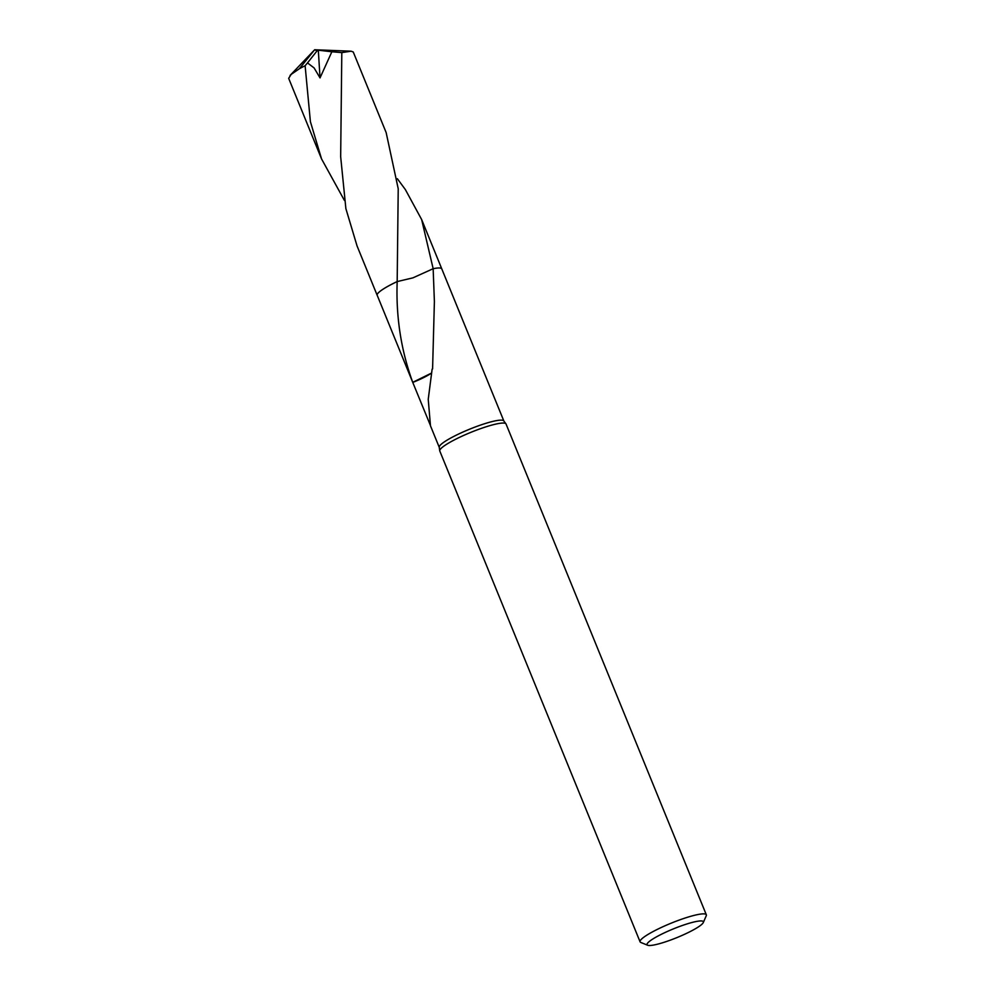 <?xml version="1.0" encoding="UTF-8"?>
<svg xmlns="http://www.w3.org/2000/svg" width="995" height="995" viewBox="0 0 995 995"><rect width="100%" height="100%" fill="white"/><g stroke="black" fill="none" stroke-linecap="round" stroke-linejoin="round"><path stroke-width="1.49" d="M647.683 945.25L640.83 942.464A35.77 5.535 -22.2 0 1 640.083 941.83L439.79 451.009A35.77 5.535 -22.2 0 1 439.728 450.797A35.77 5.535 -22.2 0 1 485.97 426.83A35.77 5.535 -22.2 0 1 505.92 423.795A35.77 5.535 -22.2 0 1 506.032 423.982L706.326 914.803A35.77 5.535 -22.2 0 1 706.251 915.761L703.291 922.552A30.41 4.701 -22.2 0 1 664.1 942.29A30.41 4.701 -22.2 0 1 647.683 945.25A30.41 4.701 -22.2 0 1 657.185 936.469A30.41 4.701 -22.2 0 1 686.314 924.156A30.41 4.701 -22.2 0 1 703.291 922.552M439.728 450.797L439.23 447.19A34.875 5.398 -22.2 0 1 484.316 423.82A34.875 5.398 -22.2 0 1 503.756 420.86L505.92 423.795M640.083 941.83A35.77 5.535 -22.2 0 1 686.276 917.651A35.77 5.535 -22.2 0 1 706.326 914.803M412.763 382.403C401.072 350.439 395.873 316.833 397.179 281.585L412.95 277.841L433.148 268.712L434.392 301.497L432.589 368.921A34.875 5.398 157.8 0 0 432.128 369.133L428.236 399.331L430.474 425.823L439.243 447.302M430.362 425.3L412.763 382.428A34.875 5.398 -22.2 0 1 412.738 382.329L431.395 373.137M397.167 281.573A34.887 5.398 -22.2 0 0 377.229 295.366A34.9 5.398 -22.2 0 1 377.167 295.254A34.875 5.398 -22.2 0 1 397.179 281.585L398.224 188.764L386.147 132.559L353.25 51.989L351.111 51.193L341.807 52.598L340.663 156.688L345.874 208.614L357.043 245.902L377.167 295.254A34.9 5.398 -22.2 0 1 379.729 291.585A34.9 5.398 -22.2 0 1 397.154 281.573M503.831 420.947L477.389 356.16M397.353 178.714L405.375 189.597L421.644 219.547L433.161 268.712A34.875 5.398 -22.2 0 1 441.78 268.911A34.9 5.398 -22.2 0 1 441.842 269.048A34.887 5.398 -22.2 0 0 433.148 268.712A34.9 5.398 -22.2 0 1 441.792 268.886L477.575 356.62M412.763 382.428A23.246 3.594 157.8 0 0 431.395 373.162M344.369 200.343L321.547 158.914L310.403 121.688L305.117 65.732L307.492 62.909L314.109 67.934L320.029 77.908L331.857 51.777L341.807 52.598M307.492 62.909L317.057 50.869L314.669 49.75L299.346 68.754A34.875 5.398 -22.2 0 1 305.117 65.732M299.346 68.754L291.125 74.426L288.674 78.344L321.547 158.914M317.057 50.869L318.313 50.185L320.029 77.908M318.313 50.185L331.857 51.777M377.192 295.266L412.987 382.976M421.644 219.547L441.792 268.886M351.111 51.193L314.669 49.75L290.067 75.433"/></g></svg>
